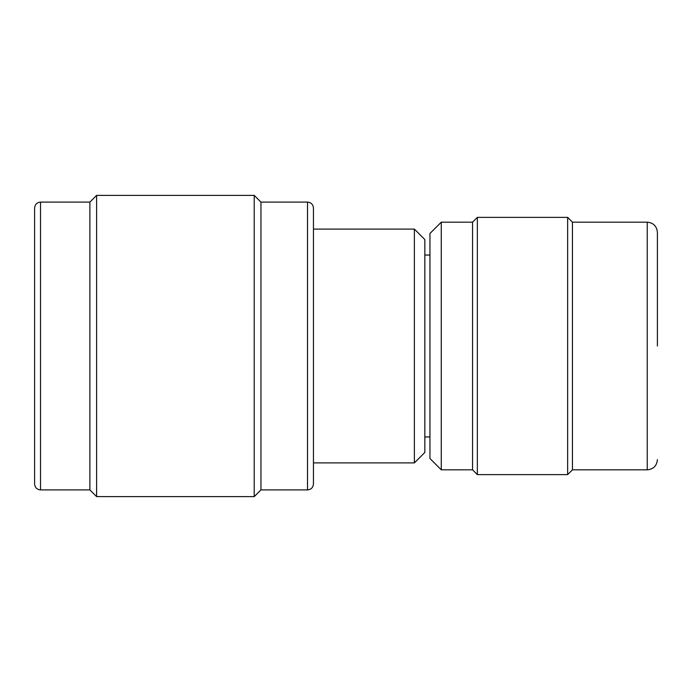 <?xml version="1.0" encoding="UTF-8"?>
<svg xmlns="http://www.w3.org/2000/svg" width="692" height="692" viewBox="0 0 692 692"><rect width="100%" height="100%" fill="white"/><g stroke="black" fill="none" stroke-linecap="round" stroke-linejoin="round"><path stroke-width="1.04" d="M572.44 222.175L567.639 217.375L567.639 474.626L572.44 469.825L572.44 222.175L647.245 222.175C653.412 222.781 656.794 226.163 657.4 232.33L657.4 346M441.271 222.175L441.271 469.825L429.957 458.511L429.957 233.489L441.271 222.175L472.558 222.175L477.35 217.375L477.35 474.626L567.639 474.626M472.558 222.175L472.558 469.825L477.35 474.626M424.836 239.544L424.836 452.456L414.378 462.905L414.378 229.095L424.836 239.544M414.378 229.095L313.441 229.095L313.441 208.024L313.441 483.976C313.061 487.601 311.08 489.581 307.516 489.893L307.516 202.107C311.08 202.419 313.061 204.4 313.441 208.024M260.945 202.107L260.945 489.893L254.215 496.622L254.215 195.378L260.945 202.107L307.516 202.107M40.525 202.107C36.961 202.419 34.981 204.4 34.6 208.024L34.6 483.976C34.981 487.601 36.961 489.581 40.525 489.893L40.525 202.107L89.882 202.107L96.603 195.378L96.603 496.622L254.215 496.622M89.882 202.107L89.882 489.893L96.603 496.622M647.245 222.175L647.245 469.825C653.412 469.219 656.794 465.837 657.4 459.67M477.35 217.375L567.639 217.375M424.836 255.054L429.957 255.054M96.603 195.378L254.215 195.378M40.525 489.893L89.882 489.893M260.945 489.893L307.516 489.893M313.441 462.905L414.378 462.905M424.836 436.946L429.957 436.946M441.271 469.825L472.558 469.825M572.44 469.825L647.245 469.825"/></g></svg>

